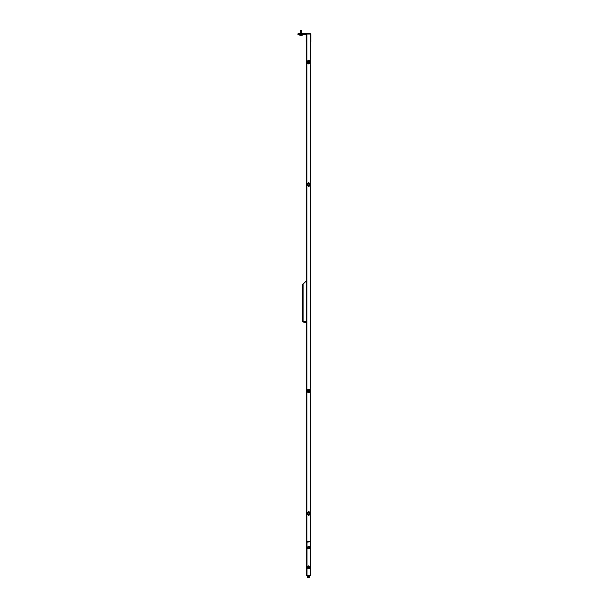 <?xml version="1.0" encoding="UTF-8"?>
<svg xmlns="http://www.w3.org/2000/svg" width="608" height="608" viewBox="0 0 608 608"><rect width="100%" height="100%" fill="white"/><g stroke="black" fill="none" stroke-linecap="round" stroke-linejoin="round"><path stroke-width="0.91" d="M307.785 63.179A0.859 0.859 0 0 0 309.48 63.186A0.859 0.859 0 0 1 307.785 63.179A0.859 0.859 0 0 0 309.48 63.186A0.859 0.859 0 0 1 308.568 63.916A0.859 0.859 0 0 1 307.77 63.057L307.77 62.898M309.48 60.982A0.859 0.859 0 0 0 307.777 61.036A0.859 0.859 0 0 1 309.48 60.982A0.859 0.859 0 0 0 307.777 61.036A0.859 0.859 0 0 1 308.651 60.238A0.859 0.859 0 0 1 309.487 61.089M307.785 185.676A0.859 0.859 0 0 0 309.48 185.683A0.859 0.859 0 0 1 307.785 185.676A0.859 0.859 0 0 0 309.48 185.683A0.859 0.859 0 0 1 308.568 186.413A0.859 0.859 0 0 1 307.77 185.554L307.77 185.394M309.48 183.479A0.859 0.859 0 0 0 307.777 183.532A0.859 0.859 0 0 1 309.48 183.479A0.859 0.859 0 0 0 307.777 183.532A0.859 0.859 0 0 1 308.651 182.742A0.859 0.859 0 0 1 309.487 183.586M307.785 389.888A0.859 0.859 0 0 1 309.48 389.88A0.859 0.859 0 0 0 307.785 389.888A0.859 0.859 0 0 1 309.48 389.88A0.859 0.859 0 0 0 308.568 389.15A0.859 0.859 0 0 0 307.77 390.009L307.777 390.169M309.48 392.084A0.859 0.859 0 0 1 307.777 392.031A0.859 0.859 0 0 0 309.48 392.084A0.859 0.859 0 0 1 307.777 392.031A0.859 0.859 0 0 0 308.651 392.821A0.859 0.859 0 0 0 309.487 391.978M307.785 512.384A0.859 0.859 0 0 1 309.48 512.377A0.859 0.859 0 0 0 307.785 512.384A0.859 0.859 0 0 1 309.48 512.377A0.859 0.859 0 0 0 308.568 511.647A0.859 0.859 0 0 0 307.77 512.506L307.777 512.666M309.48 514.581A0.859 0.859 0 0 1 307.777 514.528A0.859 0.859 0 0 0 309.48 514.581A0.859 0.859 0 0 1 307.777 514.528A0.859 0.859 0 0 0 308.651 515.318A0.859 0.859 0 0 0 309.487 514.474M306.424 321.761L302.495 321.465L302.495 301.994M302.495 301.5L302.495 284.65L306.424 280.919M310.445 542.146L310.589 541.538L307.017 541.538L306.424 542.123L307.017 541.538L306.424 541.538L306.424 34.025M306.964 541.538L306.964 34.025L310.285 34.025L310.293 65.14M310.293 510.424L310.293 516.549M310.293 387.927L310.293 394.045M310.293 181.511L310.293 187.636M302.83 284.065L302.67 284.217A0.616 0.616 0 0 0 302.495 284.65L302.495 321.465L303.103 322.08L305.816 321.784A0.616 0.616 0 0 1 306.424 322.4M303.103 322.08L306.128 322.4L306.424 326.245M308.727 512.225L309.282 512.354M308.963 512.324L307.998 512.217M309.723 512.932L309.404 512.301M307.64 512.764L308.332 512.217M308.066 513.608A0.616 0.616 0 0 0 308.758 514.125A0.616 0.616 0 0 0 309.274 513.433A0.616 0.616 0 0 0 308.575 512.916A0.616 0.616 0 0 0 308.066 513.608M309.396 513.41A0.737 0.737 0 0 1 308.78 514.246A0.737 0.737 0 0 1 307.944 513.631A0.737 0.737 0 0 1 308.56 512.795A0.737 0.737 0 0 1 309.396 513.41M309.039 514.794L308.378 514.718M309.411 514.056A0.912 0.912 0 0 1 308.127 514.262A0.912 0.912 0 0 1 307.929 512.985A0.912 0.912 0 0 1 309.206 512.78A0.912 0.912 0 0 1 309.411 514.056M307.777 512.871A1.102 1.102 0 0 1 309.32 512.628A1.102 1.102 0 0 1 309.563 514.17A1.102 1.102 0 0 1 308.02 514.414A1.102 1.102 0 0 1 307.777 512.871M310.072 513.669L309.244 514.816L307.838 514.664L307.26 513.372L308.096 512.225L309.502 512.377L310.072 513.669M308.294 566.831A0.616 0.616 0 0 0 308.294 567.697A0.616 0.616 0 0 0 309.16 567.697A0.616 0.616 0 0 0 309.16 566.831A0.616 0.616 0 0 0 308.294 566.831M309.252 567.781A0.737 0.737 0 0 1 308.21 567.781A0.737 0.737 0 0 1 308.21 566.74A0.737 0.737 0 0 1 309.244 566.74A0.737 0.737 0 0 1 309.252 567.781M308.955 566.375A0.912 0.912 0 0 0 307.846 567.028A0.912 0.912 0 0 0 308.499 568.146A0.912 0.912 0 0 0 309.616 567.492A0.912 0.912 0 0 0 308.955 566.375M308.454 568.328A1.102 1.102 0 0 0 309.799 567.538A1.102 1.102 0 0 0 309.008 566.192A1.102 1.102 0 0 0 307.663 566.983A1.102 1.102 0 0 0 308.454 568.328M309.107 568.624L307.739 568.267L307.359 566.907L308.355 565.896L309.723 566.253L310.095 567.614L309.107 568.624M308.765 547.048A0.616 0.616 0 0 0 308.119 547.626A0.616 0.616 0 0 0 308.697 548.272A0.616 0.616 0 0 0 309.343 547.694A0.616 0.616 0 0 0 308.765 547.048M308.689 548.393A0.737 0.737 0 0 1 307.998 547.618A0.737 0.737 0 0 1 308.765 546.926A0.737 0.737 0 0 1 309.464 547.702A0.737 0.737 0 0 1 308.689 548.393M307.846 547.907A0.912 0.912 0 0 1 308.484 546.782A0.912 0.912 0 0 1 309.609 547.42A0.912 0.912 0 0 1 308.97 548.545A0.912 0.912 0 0 1 307.846 547.907M309.791 547.367A1.102 1.102 0 0 1 309.024 548.728A1.102 1.102 0 0 1 307.663 547.952A1.102 1.102 0 0 1 308.438 546.6A1.102 1.102 0 0 1 309.791 547.367M307.739 548.667L307.359 547.306L308.355 546.296L309.723 546.653L310.095 548.013L309.107 549.024L307.739 548.667M299.873 35.302L302.199 35.302M302.298 34.322L302.298 35.211L299.85 35.211M302.298 35.211L302.222 34.322M300.755 30.4L301.773 30.522L300.299 30.522L300.299 33.729M299.774 34.322L299.774 35.211M300.968 34.322L300.968 35.211M308.727 389.728L309.282 389.857M309.723 390.435L309.404 389.804M307.64 390.268L308.332 389.72M308.066 391.111A0.616 0.616 0 0 0 308.758 391.628A0.616 0.616 0 0 0 309.274 390.929A0.616 0.616 0 0 0 308.575 390.42A0.616 0.616 0 0 0 308.066 391.111M309.396 390.914A0.737 0.737 0 0 1 308.78 391.75A0.737 0.737 0 0 1 307.944 391.134A0.737 0.737 0 0 1 308.56 390.298A0.737 0.737 0 0 1 309.396 390.914M309.039 392.297L308.378 392.221M308.302 389.751L308.963 389.819M309.411 391.56A0.912 0.912 0 0 1 308.127 391.765A0.912 0.912 0 0 1 307.929 390.48A0.912 0.912 0 0 1 309.206 390.283A0.912 0.912 0 0 1 309.411 391.56M307.777 390.374A1.102 1.102 0 0 1 309.32 390.131A1.102 1.102 0 0 1 309.563 391.674A1.102 1.102 0 0 1 308.02 391.917A1.102 1.102 0 0 1 307.777 390.374M310.072 391.172L309.244 392.312L307.838 392.168L307.26 390.876L308.096 389.728L309.502 389.88L310.072 391.172M309.282 63.209L308.727 63.338M308.036 60.876L308.461 60.808M307.876 60.891L309.244 60.747L310.072 61.894L309.502 63.186L308.096 63.338L307.26 62.191L307.838 60.899M309.236 63.27L309.723 62.632M307.899 63.194L308.963 63.24M308.332 63.338L307.64 62.799M309.274 62.13A0.616 0.616 0 0 0 308.758 61.438A0.616 0.616 0 0 0 308.066 61.948A0.616 0.616 0 0 0 308.575 62.647A0.616 0.616 0 0 0 309.274 62.13M307.944 61.932A0.737 0.737 0 0 1 308.78 61.317A0.737 0.737 0 0 1 309.396 62.153A0.737 0.737 0 0 1 308.56 62.768A0.737 0.737 0 0 1 307.944 61.932M308.378 60.838L309.039 60.77M309.411 61.507A0.912 0.912 0 0 0 308.127 61.302A0.912 0.912 0 0 0 307.929 62.578A0.912 0.912 0 0 0 309.206 62.784A0.912 0.912 0 0 0 309.411 61.507M307.777 62.692A1.102 1.102 0 0 0 309.32 62.936A1.102 1.102 0 0 0 309.563 61.393A1.102 1.102 0 0 0 308.02 61.15A1.102 1.102 0 0 0 307.777 62.692M309.282 185.706L308.727 185.835M308.036 183.373L308.461 183.304M307.876 183.396L309.244 183.244L310.072 184.391L309.502 185.683L308.096 185.835L307.26 184.688L307.838 183.396M309.236 185.767L309.723 185.128M307.899 185.698L308.963 185.744M308.332 185.843L307.64 185.296M309.274 184.634A0.616 0.616 0 0 0 308.758 183.935A0.616 0.616 0 0 0 308.066 184.452A0.616 0.616 0 0 0 308.575 185.144A0.616 0.616 0 0 0 309.274 184.634M307.944 184.429A0.737 0.737 0 0 1 308.78 183.814A0.737 0.737 0 0 1 309.396 184.65A0.737 0.737 0 0 1 308.56 185.265A0.737 0.737 0 0 1 307.944 184.429M308.378 183.342L309.039 183.266M309.411 184.004A0.912 0.912 0 0 0 308.127 183.798A0.912 0.912 0 0 0 307.929 185.083A0.912 0.912 0 0 0 309.206 185.28A0.912 0.912 0 0 0 309.411 184.004M307.777 185.189A1.102 1.102 0 0 0 309.32 185.432A1.102 1.102 0 0 0 309.563 183.89A1.102 1.102 0 0 0 308.02 183.646A1.102 1.102 0 0 0 307.777 185.189M309.654 577.6L307.276 577.577M308.416 576.62L309.761 576.62L309.715 577.577L307.238 577.509L307.238 576.62L308.416 576.62L308.416 577.509M309.677 576.62L309.677 577.509M310.589 43.533L310.886 42.309L310.589 43.533M297.168 34.025L310.103 34.025A0.486 0.486 0 0 1 310.589 34.519L310.589 59.014M298.391 33.729L310.103 33.729A0.783 0.783 0 0 1 310.886 34.519L310.886 42.309M298.391 34.025L305.642 34.025A0.783 0.783 0 0 1 306.424 34.808M298.338 34.322L305.642 34.322A0.486 0.486 0 0 1 306.128 34.808L306.128 42.112M306.424 575.252L306.424 542.123L306.424 575.252L307.017 575.837L310.452 575.837L310.452 541.538M310.445 575.518L307.017 575.518L307.017 541.857L310.452 541.827L306.721 542.123M310.452 575.221L310.452 575.837M307.017 575.837L310.452 575.54M310.285 541.538L310.285 516.549M310.285 510.424L310.285 394.045M310.285 387.927L310.285 187.636M310.285 181.511L310.285 65.14M303.103 321.761L303.103 284.339M307.663 576.62L309.229 576.521L309.229 575.837M310.589 181.511L310.589 65.14M310.589 541.538L310.589 516.549M310.589 510.424L310.589 394.045M310.589 387.927L310.589 187.636M301.773 33.729L301.773 30.522M307.762 576.521L307.762 575.837"/></g></svg>
